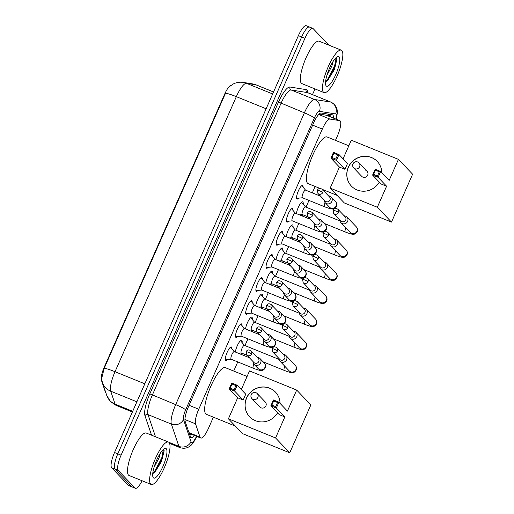 <?xml version="1.0" encoding="UTF-8"?>
<svg xmlns="http://www.w3.org/2000/svg" width="514" height="514" viewBox="0 0 514 514"><rect width="100%" height="100%" fill="white"/><g stroke="black" fill="none" stroke-linecap="round" stroke-linejoin="round"><path stroke-width="0.77" d="M298.66 198.128A7.324 1.883 -67.9 0 1 297.073 199.047A7.324 1.883 -67.9 0 1 296.893 198.918A7.324 1.883 -67.9 0 1 298.242 191.157A7.324 1.883 -67.9 0 1 302.585 185.464A7.324 1.883 -67.9 0 1 302.765 185.593A7.324 1.883 -67.9 0 1 303.08 187.224M288.482 221.2A7.324 1.883 -67.9 0 1 286.896 222.112A7.324 1.883 -67.9 0 1 286.716 221.99A7.324 1.883 -67.9 0 1 288.071 214.229A7.324 1.883 -67.9 0 1 292.408 208.536A7.324 1.883 -67.9 0 1 292.594 208.665A7.324 1.883 -67.9 0 1 292.909 210.297M278.305 244.272A7.324 1.883 -67.9 0 1 276.725 245.184A7.324 1.883 -67.9 0 1 276.538 245.056A7.324 1.883 -67.9 0 1 277.894 237.295A7.324 1.883 -67.9 0 1 282.237 231.608A7.324 1.883 -67.9 0 1 282.417 231.73A7.324 1.883 -67.9 0 1 282.732 233.369M268.135 267.338A7.324 1.883 -67.9 0 1 266.548 268.257A7.324 1.883 -67.9 0 1 266.368 268.128A7.324 1.883 -67.9 0 1 267.717 260.367A7.324 1.883 -67.9 0 1 272.06 254.674A7.324 1.883 -67.9 0 1 272.24 254.803A7.324 1.883 -67.9 0 1 272.555 256.441M257.957 290.41A7.324 1.883 -67.9 0 1 256.37 291.329A7.324 1.883 -67.9 0 1 256.19 291.2A7.324 1.883 -67.9 0 1 257.546 283.439A7.324 1.883 -67.9 0 1 261.883 277.746A7.324 1.883 -67.9 0 1 262.069 277.875A7.324 1.883 -67.9 0 1 262.384 279.507M247.78 313.482A7.324 1.883 -67.9 0 1 246.2 314.395A7.324 1.883 -67.9 0 1 246.013 314.272A7.324 1.883 -67.9 0 1 247.369 306.511A7.324 1.883 -67.9 0 1 251.712 300.818A7.324 1.883 -67.9 0 1 251.892 300.947A7.324 1.883 -67.9 0 1 252.207 302.579M237.603 336.548A7.324 1.883 -67.9 0 1 236.022 337.467A7.324 1.883 -67.9 0 1 235.842 337.338A7.324 1.883 -67.9 0 1 237.192 329.577A7.324 1.883 -67.9 0 1 241.535 323.891A7.324 1.883 -67.9 0 1 241.715 324.013A7.324 1.883 -67.9 0 1 242.03 325.651M227.432 359.62A7.324 1.883 -67.9 0 1 225.845 360.539A7.324 1.883 -67.9 0 1 225.665 360.41A7.324 1.883 -67.9 0 1 227.021 352.649A7.324 1.883 -67.9 0 1 231.358 346.956A7.324 1.883 -67.9 0 1 231.544 347.085A7.324 1.883 -67.9 0 1 231.859 348.717M296.392 213.612A7.794 2.005 -67.9 0 1 299.187 205.587A7.794 2.005 -67.9 0 1 302.707 201.835A7.794 2.005 -67.9 0 1 302.9 201.97A7.794 2.005 -67.9 0 1 303.189 204.225M286.214 236.684A7.794 2.005 -67.9 0 1 289.009 228.659A7.794 2.005 -67.9 0 1 292.53 224.907A7.794 2.005 -67.9 0 1 292.723 225.042A7.794 2.005 -67.9 0 1 293.019 227.297M276.037 259.75A7.794 2.005 -67.9 0 1 278.839 251.725A7.794 2.005 -67.9 0 1 282.353 247.979A7.794 2.005 -67.9 0 1 282.552 248.114A7.794 2.005 -67.9 0 1 282.841 250.369M265.866 282.822A7.794 2.005 -67.9 0 1 268.661 274.797A7.794 2.005 -67.9 0 1 272.182 271.051A7.794 2.005 -67.9 0 1 272.375 271.18A7.794 2.005 -67.9 0 1 272.664 273.435M255.689 305.894A7.794 2.005 -67.9 0 1 258.484 297.869A7.794 2.005 -67.9 0 1 262.005 294.117A7.794 2.005 -67.9 0 1 262.198 294.252A7.794 2.005 -67.9 0 1 262.493 296.507M245.512 328.966A7.794 2.005 -67.9 0 1 248.313 320.942A7.794 2.005 -67.9 0 1 251.828 317.189A7.794 2.005 -67.9 0 1 252.021 317.324A7.794 2.005 -67.9 0 1 252.316 319.579M235.341 352.032A7.794 2.005 -67.9 0 1 238.136 344.007A7.794 2.005 -67.9 0 1 241.657 340.262A7.794 2.005 -67.9 0 1 241.85 340.396A7.794 2.005 -67.9 0 1 242.139 342.645M335.475 140.361L337.312 136.184A13.737 3.534 112.1 0 0 339.825 120.674A13.737 3.534 112.1 0 0 339.619 120.617L329.943 119.068A13.737 3.534 112.1 0 0 322.323 129.072L198.757 409.228A13.737 3.534 112.1 0 0 195.526 423.832L200.023 437.131A13.737 3.534 112.1 0 0 200.402 437.799A13.737 3.534 112.1 0 0 200.743 438.037A13.737 3.534 112.1 0 0 208.568 428.091L213.387 417.175M231.351 85.144A12.368 3.18 112.1 0 0 224.65 94.158L104.291 367.054A12.368 3.18 112.1 0 0 101.386 380.193L105.319 391.829A12.368 3.18 112.1 0 0 105.659 392.433A12.368 3.18 112.1 0 0 105.788 392.548M339.825 120.674L326.506 115.264L319.13 114.063M233.722 371.063L237.757 361.914M241.085 354.364L241.638 353.112M244.966 345.569L247.934 338.842M251.262 331.299L251.815 330.046M255.143 322.496L258.112 315.769M261.433 308.227L261.986 306.974M265.314 299.431L268.282 292.704M271.61 285.154L272.163 283.901M275.491 276.359L278.459 269.632M281.788 262.089L282.34 260.836M285.668 253.286L288.637 246.559M291.965 239.016L292.517 237.764M295.846 230.214L298.807 223.494M302.136 215.944L302.688 214.691M306.016 207.148L308.985 200.421M312.313 192.872L315.14 186.473M142.095 480.77A13.737 3.534 -67.9 0 1 135.413 488.3L132.137 486.97A13.737 3.534 -67.9 0 1 131.796 486.732L114.963 469.102A13.737 3.534 -67.9 0 1 117.815 453.83L301.667 36.976A13.737 3.534 -67.9 0 1 309.492 27.03L306.209 25.7A13.737 3.534 -67.9 0 0 298.383 35.646L114.532 452.493A13.737 3.534 -67.9 0 0 111.679 467.772L128.513 485.402A13.737 3.534 -67.9 0 0 128.853 485.634L132.137 486.97A13.737 3.534 -67.9 0 1 131.796 486.732L114.963 469.102A13.737 3.534 -67.9 0 1 117.815 453.83L301.667 36.976A13.737 3.534 -67.9 0 1 309.492 27.03A13.737 3.534 -67.9 0 1 309.833 27.268M229.784 86.371L233.324 83.968C236.446 82.413 239.749 81.893 243.238 82.413A16.03 15.465 99.1 0 1 246.495 83.326A18.318 4.71 112.1 0 0 236.337 96.664A16.03 1.78 23.8 0 0 225.511 93.24L104.201 368.294L101.599 378.76L102.402 382.532A16.03 14.842 161.3 0 0 110.716 391.186L115.097 404.145A18.318 4.71 112.1 0 0 115.605 405.045A18.318 4.71 112.1 0 0 116.061 405.36L132.394 411.997M333.47 118.091A13.737 3.534 112.1 0 0 332.532 114.853A13.737 3.534 112.1 0 0 332.327 114.802L321.199 113.022A13.737 3.534 112.1 0 0 313.579 123.026L188.4 406.844A13.737 3.534 112.1 0 0 185.168 421.441L190.341 436.733A13.737 3.534 112.1 0 0 190.713 437.408A13.737 3.534 112.1 0 0 191.06 437.645A13.737 3.534 112.1 0 0 194.414 435.467M191.131 434.137A13.737 3.534 -67.9 0 1 189.904 435.461M135.413 488.3A13.737 3.534 -67.9 0 1 135.073 488.062L118.239 470.438A13.737 3.534 -67.9 0 1 121.092 455.16L304.943 38.312A13.737 3.534 -67.9 0 1 312.775 28.366A13.737 3.534 -67.9 0 1 313.116 28.598L328.928 45.168M314.992 88.935L312.486 94.621M329.969 114.423A13.737 3.534 -67.9 0 1 330.187 116.762M169.003 442.432A22.899 5.885 -67.9 0 1 164.769 466.686A22.899 5.885 -67.9 0 1 151.206 484.471A22.899 5.885 -67.9 0 1 150.641 484.072A22.899 5.885 -67.9 0 1 154.868 459.818A22.899 5.885 -67.9 0 1 168.438 442.034A22.899 5.885 -67.9 0 1 169.003 442.432M151.206 484.471L129.065 475.482A22.899 5.885 -67.9 0 1 128.494 475.084A22.899 5.885 -67.9 0 1 132.728 450.829A22.899 5.885 -67.9 0 1 146.291 433.045L168.438 442.034M153.39 477.827A16.03 4.118 -67.9 0 1 152.992 477.159A16.03 4.118 -67.9 0 1 156.005 461.7A16.03 4.118 -67.9 0 1 164.615 448.523A16.03 4.118 -67.9 0 1 166.247 448.677A16.03 4.118 -67.9 0 1 162.919 466.5A16.03 4.118 -67.9 0 1 153.39 477.827M152.754 473.561L154.663 472.494L161.377 461.758L164.152 450.842L163.426 449.345M153.994 467.477L159.006 458.013L160.381 453.11M154.033 472.989L155.723 470.978L162.443 458.058L164.12 450.56M152.78 473.31L155.067 470.715L161.788 457.794L163.356 449.409M341.836 50.571A22.899 5.885 -67.9 0 1 337.602 74.826A22.899 5.885 -67.9 0 1 324.038 92.61A22.899 5.885 -67.9 0 1 323.473 92.212A22.899 5.885 -67.9 0 1 327.701 67.957A22.899 5.885 -67.9 0 1 341.264 50.173A22.899 5.885 -67.9 0 1 341.836 50.571M324.038 92.61L301.898 83.615A22.899 5.885 -67.9 0 1 301.326 83.223A22.899 5.885 -67.9 0 1 305.56 58.969A22.899 5.885 -67.9 0 1 319.123 41.184L341.264 50.173M326.223 85.966A16.03 4.118 -67.9 0 1 325.825 85.292A16.03 4.118 -67.9 0 1 328.832 69.84A16.03 4.118 -67.9 0 1 337.447 56.662A16.03 4.118 -67.9 0 1 339.079 56.816A16.03 4.118 -67.9 0 1 335.751 74.639A16.03 4.118 -67.9 0 1 326.223 85.966M325.587 81.694L327.495 80.634L334.209 69.898L336.985 58.981L336.259 57.478M326.827 75.609L331.838 66.152L333.207 61.25M326.865 81.128L328.555 79.117L335.276 66.197L336.953 58.699M325.613 81.45L327.9 78.854L334.62 65.933L336.188 57.542M235.367 426.1L206.39 414.335A25.186 6.476 -67.9 0 1 205.761 413.899A25.186 6.476 -67.9 0 1 210.419 387.222A25.186 6.476 -67.9 0 1 225.338 367.658L247.08 376.486M277.566 412.832A17.861 17.148 136.3 0 1 249.631 416.777A17.861 17.148 136.3 0 1 246.559 397.945A17.861 17.148 136.3 0 1 275.465 392.105A17.861 17.148 136.3 0 1 280.072 403.406M287.416 411.097L278.909 402.192L276.339 408.02L284.84 416.925L275.568 437.954L289.742 452.802L310.861 404.91L296.687 390.068L287.416 411.097M275.71 406.67L271.855 405.103L270.846 405.79L273.416 399.963L278.909 402.192L277.547 402.507L275.71 406.67L276.339 408.02L270.846 405.79L279.346 414.695L284.84 416.925M296.687 390.068L249.528 370.922L241.317 389.541M275.568 437.954L228.409 418.814L237.686 397.785L243.18 400.014L245.75 394.18L237.243 385.275L234.673 391.109L229.18 388.873L231.75 383.046L237.243 385.275L235.881 385.59L232.026 384.029L231.75 383.046M228.409 418.814L242.582 433.655L289.742 452.802M277.547 402.507L273.692 400.939L271.855 405.103M273.416 399.963L273.692 400.939M237.686 397.785L229.18 388.873L230.188 388.192L232.026 384.029M243.18 400.014L234.673 391.109L234.043 389.753L235.881 385.59M230.188 388.192L234.043 389.753M256.043 392.76A3.662 3.514 136.3 0 1 257.855 397.418A3.662 3.514 136.3 0 1 251.924 398.62L259.988 407.062A3.662 3.514 -43.7 0 0 265.552 406.51A3.662 3.514 -43.7 0 0 264.106 401.203M249.675 416.822A17.861 17.148 136.3 0 1 248.448 394.861A17.861 17.148 136.3 0 1 269.799 388.288A17.861 17.148 136.3 0 1 275.51 392.15M319.939 188.42L308.143 183.633A25.186 6.476 -67.9 0 1 307.513 183.196A25.186 6.476 -67.9 0 1 312.171 156.519A25.186 6.476 -67.9 0 1 327.09 136.955L348.833 145.783M379.319 182.129A17.861 17.148 136.3 0 1 351.383 186.068A17.861 17.148 136.3 0 1 348.306 167.243A17.861 17.148 136.3 0 1 377.218 161.402A17.861 17.148 136.3 0 1 381.825 172.704M389.169 180.395L380.662 171.49L378.092 177.317L386.592 186.222L377.321 207.251L391.495 222.099L412.613 174.207L398.44 159.366L389.169 180.395M377.462 175.968L373.607 174.4L372.592 175.088L375.169 169.254L380.662 171.49L379.3 171.798L377.462 175.968L378.092 177.317L372.592 175.088L381.099 183.993L386.592 186.222M398.44 159.366L351.28 140.219L343.069 158.839M377.321 207.251L330.161 188.111L339.439 167.076L344.933 169.312L347.503 163.478L338.996 154.573L336.426 160.4L330.932 158.171L333.502 152.343L338.996 154.573L337.634 154.887L333.779 153.32L333.502 152.343M330.161 188.111L344.335 202.953L391.495 222.099M379.3 171.798L375.445 170.237L373.607 174.4M375.169 169.254L375.445 170.237M339.439 167.076L330.932 158.171L331.941 157.483L333.779 153.32M344.933 169.312L336.426 160.4L335.796 159.051L337.634 154.887M331.941 157.483L335.796 159.051M357.795 162.051A3.662 3.514 136.3 0 1 359.607 166.716A3.662 3.514 136.3 0 1 353.677 167.917L361.74 176.36A3.662 3.514 -43.7 0 0 367.304 175.807A3.662 3.514 -43.7 0 0 365.859 170.494M351.428 186.119A17.861 17.148 136.3 0 1 350.201 164.152A17.861 17.148 136.3 0 1 371.551 157.586A17.861 17.148 136.3 0 1 377.263 161.447M244.478 345.402A4.125 1.06 112.1 0 0 244.375 345.331A4.125 1.06 112.1 0 0 241.933 348.531A4.125 1.06 112.1 0 0 241.169 352.893A4.125 1.06 112.1 0 0 241.272 352.964A4.125 1.06 112.1 0 0 241.394 352.989M278.845 358.367A4.125 3.958 -43.7 0 0 286.581 359.787A4.125 3.958 -43.7 0 0 283.156 354.255M277.457 350.895A2.975 2.859 -43.7 0 1 272.638 351.865L279.854 359.414A2.975 2.859 -43.7 0 0 284.672 358.444A2.975 2.859 -43.7 0 0 284.158 355.302L276.95 347.753C274.772 346.359 273.146 346.648 272.073 348.608A2.975 0.328 -156.2 0 1 274.219 349.205A2.975 0.328 23.8 0 1 277.457 350.895A2.975 2.859 -43.7 0 0 276.95 347.753M254.648 322.329A4.125 1.06 112.1 0 0 254.546 322.259A4.125 1.06 112.1 0 0 252.104 325.458A4.125 1.06 112.1 0 0 251.346 329.827A4.125 1.06 112.1 0 0 251.449 329.898A4.125 1.06 112.1 0 0 251.571 329.917M289.022 335.295A4.125 3.958 -43.7 0 0 296.758 336.715A4.125 3.958 -43.7 0 0 293.327 331.183M287.634 327.823A2.975 2.859 -43.7 0 1 282.816 328.793L290.024 336.349A2.975 2.859 -43.7 0 0 294.843 335.372A2.975 2.859 -43.7 0 0 294.336 332.237L287.12 324.681C284.949 323.293 283.323 323.576 282.244 325.535A2.975 0.328 -156.2 0 1 284.396 326.139A2.975 0.328 23.8 0 1 287.634 327.823A2.975 2.859 -43.7 0 0 287.12 324.681M264.826 299.257A4.125 1.06 112.1 0 0 264.723 299.187A4.125 1.06 112.1 0 0 262.281 302.386A4.125 1.06 112.1 0 0 261.523 306.755A4.125 1.06 112.1 0 0 261.626 306.826A4.125 1.06 112.1 0 0 261.748 306.845M299.199 312.223A4.125 3.958 -43.7 0 0 306.929 313.649A4.125 3.958 -43.7 0 0 303.504 308.111M297.812 304.751A2.975 2.859 -43.7 0 1 292.993 305.727L300.202 313.277A2.975 2.859 -43.7 0 0 305.02 312.3A2.975 2.859 -43.7 0 0 304.506 309.165L297.298 301.615C295.126 300.221 293.5 300.504 292.421 302.47A2.975 0.328 -156.2 0 1 294.567 303.067A2.975 0.328 23.8 0 1 297.812 304.751A2.975 2.859 -43.7 0 0 297.298 301.615M275.003 276.185A4.125 1.06 112.1 0 0 274.9 276.114A4.125 1.06 112.1 0 0 272.459 279.32A4.125 1.06 112.1 0 0 271.694 283.683A4.125 1.06 112.1 0 0 271.797 283.754A4.125 1.06 112.1 0 0 271.919 283.773M309.37 289.157A4.125 3.958 -43.7 0 0 317.106 290.577A4.125 3.958 -43.7 0 0 313.681 285.045M307.982 281.678A2.975 2.859 -43.7 0 1 303.164 282.655L310.379 290.204A2.975 2.859 -43.7 0 0 315.198 289.234A2.975 2.859 -43.7 0 0 314.684 286.092L307.475 278.543C305.303 277.149 303.678 277.431 302.598 279.398A2.975 0.328 -156.2 0 1 304.744 279.995A2.975 0.328 23.8 0 1 307.982 281.678A2.975 2.859 -43.7 0 0 307.475 278.543M285.18 253.119A4.125 1.06 112.1 0 0 285.077 253.049A4.125 1.06 112.1 0 0 282.636 256.248A4.125 1.06 112.1 0 0 281.871 260.611A4.125 1.06 112.1 0 0 281.974 260.682A4.125 1.06 112.1 0 0 282.096 260.707M319.547 266.085A4.125 3.958 -43.7 0 0 327.283 267.505A4.125 3.958 -43.7 0 0 323.852 261.973M318.16 258.613A2.975 2.859 -43.7 0 1 313.341 259.583L320.55 267.139A2.975 2.859 -43.7 0 0 325.368 266.162A2.975 2.859 -43.7 0 0 324.861 263.027L317.646 255.471C315.474 254.077 313.848 254.366 312.769 256.325A2.975 0.328 -156.2 0 1 314.921 256.923A2.975 0.328 23.8 0 1 318.16 258.613A2.975 2.859 -43.7 0 0 317.646 255.471M295.351 230.047A4.125 1.06 112.1 0 0 295.248 229.976A4.125 1.06 112.1 0 0 292.807 233.176A4.125 1.06 112.1 0 0 292.048 237.545A4.125 1.06 112.1 0 0 292.151 237.616A4.125 1.06 112.1 0 0 292.273 237.635M329.725 243.013A4.125 3.958 -43.7 0 0 337.46 244.433A4.125 3.958 -43.7 0 0 334.029 238.901M328.337 235.541A2.975 2.859 -43.7 0 1 323.518 236.511L330.727 244.066A2.975 2.859 -43.7 0 0 335.546 243.09A2.975 2.859 -43.7 0 0 335.032 239.954L327.823 232.405C325.651 231.011 324.026 231.294 322.946 233.26A2.975 0.328 -156.2 0 1 325.092 233.857A2.975 0.328 23.8 0 1 328.337 235.541A2.975 2.859 -43.7 0 0 327.823 232.405M305.528 206.975A4.125 1.06 112.1 0 0 305.425 206.904A4.125 1.06 112.1 0 0 302.984 210.104A4.125 1.06 112.1 0 0 302.219 214.473A4.125 1.06 112.1 0 0 302.322 214.544A4.125 1.06 112.1 0 0 302.444 214.563M339.902 219.941A4.125 3.958 -43.7 0 0 347.631 221.367A4.125 3.958 -43.7 0 0 344.207 215.835M338.508 212.468A2.975 2.859 -43.7 0 1 333.695 213.445L340.904 220.994A2.975 2.859 -43.7 0 0 345.723 220.024A2.975 2.859 -43.7 0 0 345.209 216.882L338 209.333C335.828 207.939 334.203 208.221 333.123 210.187A2.975 0.328 -156.2 0 1 335.269 210.785A2.975 0.328 23.8 0 1 338.508 212.468A2.975 2.859 -43.7 0 0 338 209.333M225.402 359.813A6.868 1.767 112.1 0 0 225.44 359.813L231.216 359.26M234.358 351.666A4.125 1.06 112.1 0 0 234.256 351.595A4.125 1.06 112.1 0 0 231.814 354.795A4.125 1.06 112.1 0 0 231.049 359.157A4.125 1.06 112.1 0 0 231.152 359.235A4.125 1.06 112.1 0 0 231.274 359.254M252.927 361.445A4.125 3.958 -43.7 0 0 260.662 362.865A4.125 3.958 -43.7 0 0 257.231 357.333M251.539 353.973A2.975 2.859 -43.7 0 1 246.72 354.943L253.935 362.498A2.975 2.859 -43.7 0 0 258.754 361.522A2.975 2.859 -43.7 0 0 258.24 358.386L251.025 350.831C248.853 349.436 247.228 349.726 246.148 351.685A2.975 0.328 -156.2 0 1 248.301 352.283A2.975 0.328 23.8 0 1 251.539 353.973A2.975 2.859 -43.7 0 0 251.025 350.831M235.573 336.741A6.868 1.767 112.1 0 0 235.618 336.741L241.394 336.188M244.529 328.594A4.125 1.06 112.1 0 0 244.426 328.523A4.125 1.06 112.1 0 0 241.985 331.723A4.125 1.06 112.1 0 0 241.227 336.092A4.125 1.06 112.1 0 0 241.329 336.162A4.125 1.06 112.1 0 0 241.451 336.182M263.104 338.373A4.125 3.958 -43.7 0 0 270.839 339.793A4.125 3.958 -43.7 0 0 267.409 334.261M261.716 330.9A2.975 2.859 -43.7 0 1 256.897 331.871L264.106 339.426A2.975 2.859 -43.7 0 0 268.925 338.45A2.975 2.859 -43.7 0 0 268.411 335.314L261.202 327.759C259.03 326.371 257.405 326.653 256.325 328.613A2.975 0.328 -156.2 0 1 258.471 329.217A2.975 0.328 23.8 0 1 261.716 330.9A2.975 2.859 -43.7 0 0 261.202 327.759M245.75 313.675A6.868 1.767 112.1 0 0 245.788 313.668L251.571 313.116M254.706 305.522A4.125 1.06 112.1 0 0 254.603 305.451A4.125 1.06 112.1 0 0 252.162 308.657A4.125 1.06 112.1 0 0 251.404 313.02A4.125 1.06 112.1 0 0 251.507 313.09A4.125 1.06 112.1 0 0 251.629 313.11M273.281 315.3A4.125 3.958 -43.7 0 0 281.01 316.727A4.125 3.958 -43.7 0 0 277.586 311.188M271.893 307.828A2.975 2.859 -43.7 0 1 267.074 308.805L274.283 316.354A2.975 2.859 -43.7 0 0 279.102 315.384A2.975 2.859 -43.7 0 0 278.588 312.242L271.379 304.693C269.207 303.299 267.582 303.581 266.503 305.547A2.975 0.328 -156.2 0 1 268.649 306.145A2.975 0.328 23.8 0 1 271.893 307.828A2.975 2.859 -43.7 0 0 271.379 304.693M255.927 290.603A6.868 1.767 112.1 0 0 255.966 290.603L261.742 290.044M264.883 282.456A4.125 1.06 112.1 0 0 264.781 282.385A4.125 1.06 112.1 0 0 262.339 285.585A4.125 1.06 112.1 0 0 261.575 289.947A4.125 1.06 112.1 0 0 261.677 290.018A4.125 1.06 112.1 0 0 261.799 290.044M283.452 292.235A4.125 3.958 -43.7 0 0 291.187 293.655A4.125 3.958 -43.7 0 0 287.763 288.123M282.064 284.756A2.975 2.859 -43.7 0 1 277.245 285.733L284.46 293.282A2.975 2.859 -43.7 0 0 289.279 292.312A2.975 2.859 -43.7 0 0 288.765 289.17L281.556 281.621C279.378 280.226 277.753 280.515 276.68 282.475A2.975 0.328 -156.2 0 1 278.826 283.073A2.975 0.328 23.8 0 1 282.064 284.756A2.975 2.859 -43.7 0 0 281.556 281.621M266.104 267.531A6.868 1.767 112.1 0 0 266.143 267.531L271.919 266.978M275.054 259.384A4.125 1.06 112.1 0 0 274.958 259.313A4.125 1.06 112.1 0 0 272.516 262.513A4.125 1.06 112.1 0 0 271.752 266.882A4.125 1.06 112.1 0 0 271.855 266.952A4.125 1.06 112.1 0 0 271.977 266.972M293.629 269.163A4.125 3.958 -43.7 0 0 301.365 270.582A4.125 3.958 -43.7 0 0 297.934 265.051M292.241 261.69A2.975 2.859 -43.7 0 1 287.422 262.66L294.631 270.216A2.975 2.859 -43.7 0 0 299.45 269.24A2.975 2.859 -43.7 0 0 298.942 266.104L291.727 258.548C289.555 257.161 287.93 257.443 286.851 259.403A2.975 0.328 -156.2 0 1 288.996 260A2.975 0.328 23.8 0 1 292.241 261.69A2.975 2.859 -43.7 0 0 291.727 258.548M276.275 244.465A6.868 1.767 112.1 0 0 276.314 244.458L282.096 243.906M285.231 236.311A4.125 1.06 112.1 0 0 285.129 236.241A4.125 1.06 112.1 0 0 282.687 239.44A4.125 1.06 112.1 0 0 281.929 243.809A4.125 1.06 112.1 0 0 282.032 243.88A4.125 1.06 112.1 0 0 282.154 243.899M303.806 246.09A4.125 3.958 -43.7 0 0 311.535 247.517A4.125 3.958 -43.7 0 0 308.111 241.978M302.418 238.618A2.975 2.859 -43.7 0 1 297.6 239.595L304.808 247.144A2.975 2.859 -43.7 0 0 309.627 246.167A2.975 2.859 -43.7 0 0 309.113 243.032L301.904 235.483C299.733 234.088 298.107 234.371 297.028 236.337A2.975 0.328 -156.2 0 1 299.174 236.935A2.975 0.328 23.8 0 1 302.418 238.618A2.975 2.859 -43.7 0 0 301.904 235.483M286.452 221.393A6.868 1.767 112.1 0 0 286.491 221.386L292.273 220.834M295.409 213.239A4.125 1.06 112.1 0 0 295.306 213.169A4.125 1.06 112.1 0 0 292.864 216.375A4.125 1.06 112.1 0 0 292.1 220.737A4.125 1.06 112.1 0 0 292.203 220.808A4.125 1.06 112.1 0 0 292.325 220.827M313.977 223.025A4.125 3.958 -43.7 0 0 321.713 224.445A4.125 3.958 -43.7 0 0 318.288 218.913M312.589 215.546A2.975 2.859 -43.7 0 1 307.77 216.522L314.986 224.072A2.975 2.859 -43.7 0 0 319.804 223.102A2.975 2.859 -43.7 0 0 319.29 219.96L312.082 212.411C309.91 211.016 308.284 211.299 307.205 213.265A2.975 0.328 -156.2 0 1 309.351 213.863A2.975 0.328 23.8 0 1 312.589 215.546A2.975 2.859 -43.7 0 0 312.082 212.411M296.629 198.32A6.868 1.767 112.1 0 0 296.668 198.32L302.444 197.768M305.586 190.174A4.125 1.06 112.1 0 0 305.483 190.103A4.125 1.06 112.1 0 0 303.042 193.303A4.125 1.06 112.1 0 0 302.277 197.665A4.125 1.06 112.1 0 0 302.38 197.736A4.125 1.06 112.1 0 0 302.502 197.761M324.154 199.952A4.125 3.958 -43.7 0 0 331.89 201.372A4.125 3.958 -43.7 0 0 328.459 195.84M322.766 192.48A2.975 2.859 -43.7 0 1 317.948 193.45L325.156 201A2.975 2.859 -43.7 0 0 329.975 200.03A2.975 2.859 -43.7 0 0 329.468 196.894L322.252 189.338C320.081 187.944 318.455 188.233 317.376 190.193A2.975 0.328 -156.2 0 1 319.528 190.79A2.975 0.328 23.8 0 1 322.766 192.48A2.975 2.859 -43.7 0 0 322.252 189.338M188.953 432.634L200.023 437.131M328.53 114.192A13.737 13.255 99.1 0 1 328.645 116.132M104.291 367.054L104.695 367.214M101.386 380.193L101.83 380.373M224.65 94.158L225.055 94.319M184.937 419.533L195.526 423.832M189.075 405.302L198.757 409.228M312.64 125.14L322.323 129.072M318.693 114.5L329.943 119.068M326.294 115.207L339.619 120.617M116.061 405.36L110.439 401.543L106.783 395.491A16.03 14.842 161.3 0 0 115.097 404.145L132.702 411.296M266.136 108.762L236.337 96.664L115.02 371.712A16.03 1.78 -156.2 0 0 104.201 368.294M144.826 383.81L115.02 371.712A18.318 4.71 112.1 0 0 110.716 391.186L136.891 401.813M243.238 82.413L252.67 83.923A16.03 15.465 99.1 0 1 255.933 84.836L246.495 83.326L272.671 93.953M252.67 83.923L256.203 84.906A18.318 4.71 112.1 0 0 255.933 84.836L273.538 91.98M128.513 485.402L135.073 488.062M111.679 467.772L118.239 470.438M114.532 452.493L121.092 455.16M298.383 35.646L304.943 38.312M329.718 114.384A14.655 3.771 -67.9 0 1 329.423 115.432M335.931 119.094A9.162 2.358 112.1 0 0 336.021 114.127A9.162 2.358 112.1 0 0 335.655 113.928L319.445 111.339A9.162 2.358 112.1 0 0 314.362 118.008L185.657 409.819A9.162 2.358 112.1 0 0 183.504 419.552L191.035 441.822A9.162 2.358 112.1 0 0 191.292 442.271A9.162 2.358 112.1 0 0 196.502 436.315M196.913 436.168C194.086 441.989 191.632 445.394 189.563 446.37C188.895 446.904 185.458 449.39 179.868 447.591A18.318 4.71 -67.9 0 1 179.412 447.27A18.318 4.71 -67.9 0 1 178.911 446.377L168.862 442.297M191.035 441.822A9.162 8.481 161.3 0 1 178.911 446.377L171.38 424.101A18.318 4.71 -67.9 0 1 175.685 404.634L304.391 112.823A18.318 4.71 -67.9 0 1 314.555 99.485L330.765 102.074A18.318 4.71 -67.9 0 1 331.035 102.151L307.661 92.661A18.318 4.71 112.1 0 0 307.391 92.584L291.181 89.995A18.318 4.71 112.1 0 0 281.017 103.333L152.311 395.144A18.318 4.71 112.1 0 0 148.006 414.612L155.504 436.784M151.546 435.178L144.974 415.755A20.611 5.301 -67.9 0 1 149.818 393.846L278.524 102.035A20.611 5.301 -67.9 0 1 289.96 87.027L306.171 89.622A2.287 2.21 -80.9 0 0 307.391 92.584L330.765 102.074A9.162 8.834 99.1 0 1 335.655 113.928M306.171 89.622A20.611 5.301 -67.9 0 1 307.86 92.738M183.504 419.552A9.162 8.481 161.3 0 1 171.38 424.101L148.006 414.612A2.287 2.12 -18.7 0 0 144.974 415.755M185.657 409.819A9.162 1.015 -156.2 0 0 175.685 404.634L149.818 393.846M319.445 111.339A9.162 8.834 99.1 0 0 314.555 99.485L291.181 89.995A2.287 2.21 -80.9 0 1 289.96 87.027M314.362 118.008A9.162 1.015 -156.2 0 0 304.391 112.823L278.524 102.035M190.758 434.034A5.493 0.61 -156.2 0 0 191.112 434.163M284.795 366.251A4.125 1.06 112.1 0 0 284.146 370.343A4.125 1.06 112.1 0 0 284.248 370.414L263.117 361.837M279.912 361.136L289.247 370.915A4.125 3.958 -43.7 0 0 296.013 369.328A4.125 3.958 -43.7 0 0 295.209 365.223L285.874 355.444M294.972 343.179A4.125 1.06 112.1 0 0 294.323 347.271A4.125 1.06 112.1 0 0 294.426 347.342L273.294 338.765M290.082 338.064L299.424 347.843A4.125 3.958 -43.7 0 0 306.19 346.256A4.125 3.958 -43.7 0 0 305.387 342.151L296.045 332.372M305.143 320.113A4.125 1.06 112.1 0 0 304.494 324.199A4.125 1.06 112.1 0 0 304.596 324.27L283.465 315.692M300.26 314.992L309.595 324.771A4.125 3.958 -43.7 0 0 316.367 323.184A4.125 3.958 -43.7 0 0 315.557 319.078L306.222 309.299M315.32 297.041A4.125 1.06 112.1 0 0 314.671 301.133A4.125 1.06 112.1 0 0 314.774 301.204L293.642 292.62M310.437 291.926L319.772 301.705A4.125 3.958 -43.7 0 0 326.538 300.118A4.125 3.958 -43.7 0 0 325.735 296.013L316.399 286.234M325.497 273.968A4.125 1.06 112.1 0 0 324.848 278.061A4.125 1.06 112.1 0 0 324.951 278.132L303.819 269.554M320.607 268.854L329.949 278.633A4.125 3.958 -43.7 0 0 336.715 277.046A4.125 3.958 -43.7 0 0 335.912 272.94L326.57 263.162M335.668 250.896A4.125 1.06 112.1 0 0 335.019 254.989A4.125 1.06 112.1 0 0 335.122 255.06L313.99 246.482M330.785 245.782L340.12 255.561A4.125 3.958 -43.7 0 0 346.892 253.974A4.125 3.958 -43.7 0 0 346.083 249.868L336.747 240.089M345.845 227.831A4.125 1.06 112.1 0 0 345.196 231.917A4.125 1.06 112.1 0 0 345.299 231.987L324.167 223.41M340.962 222.716L350.297 232.495A4.125 3.958 -43.7 0 0 357.069 230.908A4.125 3.958 -43.7 0 0 356.26 226.796L346.924 217.024M253.845 364.053A4.125 1.06 112.1 0 0 253.196 368.152A4.125 1.06 112.1 0 0 253.299 368.223L231.152 359.235M253.993 364.214L258.298 368.724A4.125 3.958 -43.7 0 0 265.063 367.137A4.125 3.958 -43.7 0 0 264.26 363.032L259.955 358.521M264.023 340.981A4.125 1.06 112.1 0 0 263.367 345.08A4.125 1.06 112.1 0 0 263.47 345.151L241.329 336.162M264.164 341.142L268.469 345.652A4.125 3.958 -43.7 0 0 275.241 344.065A4.125 3.958 -43.7 0 0 274.431 339.96L270.126 335.449M274.193 317.909A4.125 1.06 112.1 0 0 273.544 322.008A4.125 1.06 112.1 0 0 273.647 322.079L251.507 313.09M274.341 318.076L278.646 322.58A4.125 3.958 -43.7 0 0 285.411 320.993A4.125 3.958 -43.7 0 0 284.608 316.887L280.303 312.377M284.37 294.843A4.125 1.06 112.1 0 0 283.722 298.936A4.125 1.06 112.1 0 0 283.824 299.013L261.677 290.018M284.518 295.004L288.823 299.514A4.125 3.958 -43.7 0 0 295.589 297.927A4.125 3.958 -43.7 0 0 294.785 293.822L290.481 289.311M294.548 271.771A4.125 1.06 112.1 0 0 293.892 275.87A4.125 1.06 112.1 0 0 293.995 275.941L271.855 266.952M294.689 271.932L298.994 276.442A4.125 3.958 -43.7 0 0 305.766 274.855A4.125 3.958 -43.7 0 0 304.956 270.749L300.651 266.239M304.718 248.699A4.125 1.06 112.1 0 0 304.07 252.798A4.125 1.06 112.1 0 0 304.172 252.869L282.032 243.88M304.866 248.86L309.171 253.37A4.125 3.958 -43.7 0 0 315.943 251.783A4.125 3.958 -43.7 0 0 315.133 247.677L310.829 243.167M314.896 225.633A4.125 1.06 112.1 0 0 314.247 229.726A4.125 1.06 112.1 0 0 314.35 229.797L292.203 220.808M315.043 225.794L319.348 230.298A4.125 3.958 -43.7 0 0 326.114 228.717A4.125 3.958 -43.7 0 0 325.311 224.605L321.006 220.101M325.073 202.561A4.125 1.06 112.1 0 0 324.424 206.66A4.125 1.06 112.1 0 0 324.52 206.731L302.38 197.736M325.214 202.722L329.525 207.232A4.125 3.958 -43.7 0 0 336.291 205.645A4.125 3.958 -43.7 0 0 335.481 201.539L331.177 197.029M189.788 435.114L190.79 433.996M329.275 114.314L329.493 116.479M189.191 433.347L200.743 438.037M106.783 395.491L102.402 382.532M256.203 84.906L273.551 91.955M336.278 119.235L337.383 112.72L337.139 109.771L336.323 107.24L334.441 104.47L331.035 102.151M312.775 28.366L309.492 27.03M179.868 447.591L169.581 443.415M265.288 401.999L257.225 393.557A3.662 3.662 0 0 0 251.224 394.611A3.662 3.662 0 0 0 251.924 398.62M337.12 195.397L322.291 189.377M367.041 171.297L358.978 162.854A3.662 3.662 0 0 0 352.977 163.908A3.662 3.662 0 0 0 353.677 167.917M272.638 351.865L272.073 348.608M244.439 345.357L240.68 340.93M241.336 352.989L238.393 353.272M241.272 352.964L247.086 355.328M284.248 370.414C290.712 372.939 292.1 372.811 292.909 372.599C294.092 372.599 295.216 371.68 296.276 369.849C296.796 368.101 296.443 366.559 295.209 365.223M244.375 345.331L278.954 359.363M282.816 328.793L282.244 325.535M254.616 322.284L250.858 317.858M251.513 329.924L248.57 330.206M251.449 329.898L257.263 332.256M294.426 347.342C300.889 349.867 302.277 349.745 303.087 349.533C304.269 349.526 305.393 348.614 306.453 346.777C306.974 345.035 306.614 343.487 305.387 342.151M254.546 322.259L289.125 336.297M292.993 305.727L292.421 302.47M264.787 299.212L261.028 294.785M261.69 306.852L258.748 307.134M261.626 306.826L267.441 309.184M304.596 324.27C311.066 326.795 312.454 326.673 313.264 326.461C314.446 326.461 315.564 325.542 316.63 323.711C317.151 321.963 316.791 320.421 315.557 319.078M264.723 299.187L299.302 313.225M303.164 282.655L302.598 279.398M274.964 276.147L271.206 271.72M271.861 283.779L268.918 284.062M271.797 283.754L277.611 286.118M314.774 301.204C321.237 303.729 322.625 303.601 323.434 303.388C324.617 303.388 325.741 302.47 326.801 300.639C327.322 298.891 326.968 297.349 325.735 296.013M274.9 276.114L309.479 290.153M313.341 259.583L312.769 256.325M285.142 253.074L281.383 248.647M282.038 260.714L279.096 260.99M281.974 260.682L287.789 263.046M324.951 278.132C331.414 280.657 332.802 280.528 333.612 280.323C334.794 280.316 335.918 279.398 336.978 277.566C337.499 275.819 337.139 274.277 335.912 272.94M285.077 253.049L319.65 267.087M323.518 236.511L322.946 233.26M295.312 230.002L291.56 225.575M292.215 237.641L289.273 237.924M292.151 237.616L297.966 239.974M335.122 255.06C341.592 257.585 342.979 257.463 343.789 257.251C344.971 257.251 346.089 256.332 347.156 254.501C347.676 252.753 347.316 251.211 346.083 249.868M295.248 229.976L329.827 244.015M333.695 213.445L333.123 210.187M305.489 206.93L301.731 202.51M302.393 214.569L299.444 214.852M302.322 214.544L308.137 216.902M345.299 231.987C351.762 234.519 353.15 234.39 353.966 234.178C355.142 234.178 356.266 233.26 357.333 231.428C357.847 229.681 357.493 228.139 356.26 226.796M305.425 206.904L340.005 220.943M246.72 354.943L246.148 351.685M234.32 351.621L230.561 347.194M264.26 363.032C265.487 364.349 265.841 365.891 265.327 367.658C264.267 369.489 263.142 370.408 261.96 370.408C261.151 370.62 259.763 370.748 253.299 368.223M234.256 351.595L249.393 357.738M256.897 331.871L256.325 328.613M244.497 328.549L240.738 324.122M274.431 339.96C275.658 341.277 276.018 342.819 275.504 344.586C274.437 346.423 273.319 347.335 272.137 347.342C271.328 347.548 269.94 347.676 263.47 345.151M244.426 328.523L259.564 334.665M267.074 308.805L266.503 305.547M254.668 305.477L250.909 301.056M284.608 316.887C285.835 318.211 286.195 319.753 285.675 321.52C284.615 323.351 283.49 324.27 282.308 324.27C281.499 324.482 280.111 324.604 273.647 322.079M254.603 305.451L269.741 311.6M277.245 285.733L276.68 282.475M264.845 282.411L261.086 277.984M294.785 293.822C296.013 295.139 296.366 296.681 295.852 298.448C294.792 300.279 293.667 301.198 292.485 301.198C291.676 301.41 290.288 301.538 283.824 299.013M264.781 282.385L279.918 288.527M287.422 262.66L286.851 259.403M275.022 259.339L271.263 254.912M304.956 270.749C306.183 272.067 306.543 273.609 306.029 275.375C304.963 277.207 303.845 278.125 302.662 278.125C301.853 278.337 300.465 278.466 293.995 275.941M274.958 259.313L290.089 265.455M297.6 239.595L297.028 236.337M285.193 236.267L281.441 231.84M315.133 247.677C316.361 248.994 316.72 250.543 316.206 252.303C315.14 254.141 314.015 255.053 312.84 255.06C312.03 255.272 310.636 255.394 304.172 252.869M285.129 236.241L300.266 242.39M307.77 216.522L307.205 213.265M295.37 213.201L291.611 208.774M325.311 224.605C326.538 225.929 326.891 227.471 326.377 229.238C325.317 231.069 324.193 231.987 323.01 231.987C322.201 232.199 320.813 232.322 314.35 229.797M295.306 213.169L310.443 219.317M317.948 193.45L317.376 190.193M305.547 190.129L301.789 185.702M335.481 201.539C336.715 202.857 337.068 204.399 336.554 206.165C335.494 207.997 334.37 208.915 333.188 208.915C332.378 209.127 330.99 209.256 324.52 206.731M305.483 190.103L320.614 196.245"/></g></svg>
